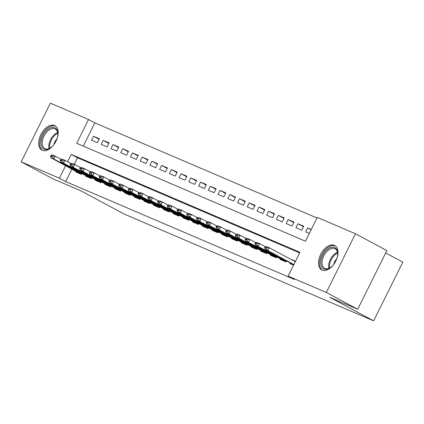 <?xml version="1.0" encoding="UTF-8"?>
<svg xmlns="http://www.w3.org/2000/svg" width="424" height="424" viewBox="0 0 424 424"><rect width="100%" height="100%" fill="white"/><g stroke="black" fill="none" stroke-linecap="round" stroke-linejoin="round"><path stroke-width="0.64" d="M322.102 270.077A13.828 8.236 118.2 0 1 321.715 269.892A13.828 8.236 118.2 0 1 320.82 254.13A13.828 8.236 118.2 0 1 334.393 245.326A13.828 8.236 118.2 0 1 334.78 245.512A13.828 8.236 118.2 0 1 335.676 261.274A13.828 8.236 118.2 0 1 322.102 270.077M42.278 150.303A13.828 8.236 118.2 0 1 41.891 150.117A13.828 8.236 118.2 0 1 40.995 134.355A13.828 8.236 118.2 0 1 54.569 125.552A13.828 8.236 118.2 0 1 54.956 125.737A13.828 8.236 118.2 0 1 55.851 141.499A13.828 8.236 118.2 0 1 42.278 150.303M385.67 252.958L402.8 262.138L373.661 320.841L124.492 214.189L80.56 190.652L52.581 178.674L21.2 161.862L50.339 103.159L88.542 119.51L76.728 143.307L305.455 241.214L317.269 217.411L355.471 233.767L326.332 292.47L288.129 276.119L299.943 252.317L71.216 154.416L67.586 161.724M316.993 217.973L94.817 122.87L88.542 119.51M326.332 292.47L357.708 309.281L386.852 250.579L355.471 233.767M290.233 262.922L289.894 263.601L293.562 265.175M280.497 258.757L280.163 259.435L285.999 261.937L286.502 260.924M270.766 254.591L270.427 255.269L276.268 257.771L276.771 256.759M261.03 250.425L260.696 251.103L266.537 253.605L267.035 252.593M251.299 246.259L250.96 246.938L256.801 249.439L257.304 248.427M241.569 242.093L241.23 242.772L247.07 245.273L247.568 244.261M231.833 237.928L231.499 238.606L237.334 241.108L237.838 240.095M222.102 233.762L221.763 234.44L227.603 236.942L228.107 235.929M212.366 229.596L212.032 230.274L217.872 232.776L218.371 231.764M202.635 225.43L202.296 226.109L208.136 228.61L208.64 227.598M192.904 221.264L192.565 221.943L198.406 224.439L198.904 223.432M183.168 217.099L182.829 217.777L188.669 220.273L189.173 219.266M173.437 212.928L173.098 213.611L178.939 216.108L179.442 215.101M163.701 208.762L163.367 209.445L169.203 211.942L169.706 210.935M153.97 204.596L153.631 205.28L159.472 207.776L159.975 206.764M144.234 200.43L143.9 201.114L149.741 203.61L150.239 202.598M134.503 196.264L134.164 196.943L140.005 199.444L140.508 198.432M124.773 192.099L124.433 192.777L130.274 195.279L130.772 194.266M115.037 187.933L114.703 188.611L120.538 191.113L121.041 190.1M105.306 183.767L104.967 184.445L110.807 186.947L111.311 185.935M95.57 179.601L95.236 180.279L101.076 182.781L101.575 181.769M85.839 175.435L85.5 176.114L91.34 178.615L91.844 177.603M99.084 139.247L93.487 136.252L99.327 138.749L97.361 142.718L91.52 140.217L93.487 136.252M108.814 143.413L103.223 140.418L109.063 142.915L107.092 146.884L101.251 144.383L103.223 140.418M118.55 147.578L112.954 144.584L118.794 147.08L116.828 151.05L110.987 148.548L112.954 144.584M128.281 151.744L122.69 148.75L128.53 151.246L126.559 155.216L120.718 152.714L122.69 148.75M138.012 155.91L132.421 152.916L138.261 155.412L136.29 159.382L130.454 156.88L132.421 152.916M147.748 160.076L142.157 157.081L147.992 159.578L146.026 163.547L140.185 161.046L142.157 157.081M157.479 164.242L151.887 161.247L157.728 163.749L155.756 167.713L149.916 165.212L151.887 161.247M167.215 168.407L161.618 165.413L167.459 167.915L165.493 171.879L159.652 169.377L161.618 165.413M176.946 172.573L171.354 169.579L177.195 172.08L175.223 176.045L169.383 173.543L171.354 169.579M186.677 176.739L181.085 173.745L186.926 176.246L184.959 180.211L179.119 177.709L181.085 173.745M196.413 180.91L190.821 177.91L196.657 180.412L194.69 184.376L188.85 181.88L190.821 177.91M206.144 185.076L200.552 182.076L206.393 184.578L204.421 188.542L198.586 186.046L200.552 182.076M215.88 189.242L210.283 186.242L216.123 188.744L214.157 192.708L208.317 190.212L210.283 186.242M225.61 193.408L220.019 190.408L225.859 192.909L223.888 196.874L218.047 194.377L220.019 190.408M235.347 197.573L229.75 194.574L235.59 197.075L233.624 201.04L227.783 198.543L229.75 194.574M245.077 201.739L239.486 198.739L245.326 201.241L243.355 205.205L237.514 202.709L239.486 198.739M254.808 205.905L249.217 202.905L255.057 205.407L253.086 209.377L247.25 206.875L249.217 202.905M264.544 210.071L258.953 207.076L264.788 209.573L262.822 213.542L256.981 211.041L258.953 207.076M274.275 214.237L268.683 211.242L274.524 213.738L272.553 217.708L266.712 215.207L268.683 211.242M284.011 218.402L278.414 215.408L284.255 217.904L282.289 221.874L276.448 219.372L278.414 215.408M293.742 222.568L288.15 219.574L293.991 222.07L292.019 226.04L286.179 223.538L288.15 219.574M303.478 226.734L297.881 223.739L303.722 226.236L301.756 230.206L295.915 227.704L297.881 223.739M94.817 122.87L83.284 146.116M311.28 229.474L307.617 227.905L305.646 231.87L309.313 233.439M71.91 169.022L65.678 181.578L294.404 279.48L288.129 276.119M299.667 252.879L77.491 157.776L74.253 164.3M76.103 171.269L75.769 171.948L81.609 174.45L82.108 173.437M291.77 259.817L295.528 261.205M357.708 309.281L329.729 297.304L373.661 320.841M65.678 181.578L59.402 178.213L21.2 161.862M65.635 165.657L59.402 178.213M77.491 157.776L71.216 154.416M311.126 229.787L307.617 227.905M295.374 261.518L291.866 259.636M50.816 155.534L50.583 156.011L52.041 156.636L52.279 156.159L50.816 155.534L52.311 154.903L55.231 156.154L53.811 159.011L81.821 174.015M52.279 156.159L55.231 156.154L61.279 159.392M81.276 174.306L50.896 157.76L53.811 159.011L52.041 156.636M50.583 156.011L50.896 157.76M54.129 144.324A11.967 7.128 118.2 0 1 50.297 148.034A11.967 7.128 118.2 0 1 44.112 149.174A11.967 7.128 118.2 0 1 42.856 135.654A11.967 7.128 118.2 0 1 54.744 127.757A11.967 7.128 118.2 0 1 57.881 133.883A11.967 7.128 118.2 0 1 56.911 139.13M57.876 134.233A11.082 6.598 -61.8 0 0 55.29 129.034A11.082 6.598 -61.8 0 0 54.977 128.885A11.082 6.598 -61.8 0 0 44.101 135.94A11.082 6.598 -61.8 0 0 44.822 148.57A11.082 6.598 -61.8 0 0 45.135 148.718A11.082 6.598 -61.8 0 0 50.583 147.844M57.039 138.759A7.892 4.701 -61.8 0 0 53.89 144.632M55.751 126.267A13.738 8.183 -61.8 0 0 55.533 126.167A13.738 8.183 -61.8 0 0 42.119 134.774A13.738 8.183 -61.8 0 0 42.776 150.483M333.953 264.099A11.967 7.128 118.2 0 1 330.121 267.814A11.967 7.128 118.2 0 1 320.904 261.158A11.967 7.128 118.2 0 1 329.904 247.823A11.967 7.128 118.2 0 1 337.705 253.663A11.967 7.128 118.2 0 1 337.599 255.322A11.967 7.128 118.2 0 1 336.736 258.905M337.7 254.008A11.082 6.598 -61.8 0 0 335.114 248.809A11.082 6.598 -61.8 0 0 327.264 251.178A11.082 6.598 -61.8 0 0 322.15 261.279A11.082 6.598 -61.8 0 0 324.646 268.344A11.082 6.598 -61.8 0 0 330.407 267.618M336.863 258.539A7.892 4.701 -61.8 0 0 333.714 264.412M335.575 246.042A13.738 8.183 -61.8 0 0 325.902 249.164A13.738 8.183 -61.8 0 0 319.67 261.592A13.738 8.183 -61.8 0 0 322.6 270.258M60.553 159.7L60.314 160.177L61.777 160.802L62.01 160.325L60.553 159.7L62.042 159.069L64.962 160.32L63.547 163.176L91.558 178.181M62.01 160.325L64.962 160.32L71.009 163.558M91.006 178.472L60.627 161.926L63.547 163.176L61.777 160.802M60.314 160.177L60.627 161.926M70.283 163.865L70.05 164.342L71.508 164.968L71.746 164.491L70.283 163.865L71.778 163.24L74.698 164.486L73.278 167.342L101.288 182.347M71.746 164.491L74.698 164.486L80.746 167.729M100.742 182.638L70.358 166.091L73.278 167.342L71.508 164.968M70.05 164.342L70.358 166.091M80.019 168.031L79.781 168.508L81.244 169.134L81.477 168.657L80.019 168.031L81.509 167.406L84.429 168.651L83.014 171.508L111.024 186.512M81.477 168.657L84.429 168.651L90.476 171.895M110.473 186.804L80.094 170.257L83.014 171.508L81.244 169.134M79.781 168.508L80.094 170.257M89.75 172.197L89.517 172.674L90.975 173.299L91.213 172.822L89.75 172.197L91.245 171.572L94.165 172.817L92.745 175.674L120.755 190.678M91.213 172.822L94.165 172.817L100.207 176.061M120.209 190.97L89.824 174.428L92.745 175.674L90.975 173.299M89.517 172.674L89.824 174.428M99.486 176.363L99.248 176.84L100.705 177.465L100.944 176.988L99.486 176.363L100.976 175.737L103.896 176.988L102.481 179.84L130.486 194.844M100.944 176.988L103.896 176.988L109.943 180.227M129.94 195.135L99.561 178.594L102.481 179.84L100.705 177.465M99.248 176.84L99.561 178.594M109.217 180.529L108.979 181.006L110.441 181.631L110.675 181.154L109.217 180.529L110.712 179.903L113.627 181.154L112.212 184.005L140.222 199.01M110.675 181.154L113.627 181.154L119.674 184.392M139.671 199.301L109.291 182.76L112.212 184.005L110.441 181.631M108.979 181.006L109.291 182.76M118.948 184.694L118.715 185.171L120.172 185.797L120.411 185.32L118.948 184.694L120.443 184.069L123.363 185.32L121.942 188.171L149.953 203.176M120.411 185.32L123.363 185.32L129.41 188.558M149.407 203.467L119.022 186.926L121.942 188.171L120.172 185.797M118.715 185.171L119.022 186.926M128.684 188.86L128.446 189.337L129.908 189.963L130.142 189.486L128.684 188.86L130.173 188.235L133.094 189.486L131.679 192.342L159.689 207.341M130.142 189.486L133.094 189.486L139.141 192.724M159.138 207.633L128.758 191.092L131.679 192.342L129.908 189.963M128.446 189.337L128.758 191.092M138.415 193.026L138.182 193.503L139.639 194.128L139.878 193.651L138.415 193.026L139.909 192.401L142.83 193.651L141.409 196.508L169.42 211.507M139.878 193.651L142.83 193.651L148.872 196.89M168.874 211.799L138.489 195.257L141.409 196.508L139.639 194.128M138.182 193.503L138.489 195.257M148.151 197.197L147.912 197.669L149.375 198.294L149.608 197.817L148.151 197.197L149.64 196.566L152.561 197.817L151.145 200.674L179.156 215.673M149.608 197.817L152.561 197.817L158.608 201.056M178.605 215.964L148.225 199.423L151.145 200.674L149.375 198.294M147.912 197.669L148.225 199.423M157.882 201.363L157.643 201.835L159.106 202.46L159.344 201.983L157.882 201.363L159.376 200.732L162.297 201.983L160.876 204.84L188.887 219.839M159.344 201.983L162.297 201.983L168.339 205.221M188.336 220.13L157.956 203.589L160.876 204.84L159.106 202.46M157.643 201.835L157.956 203.589M167.613 205.529L167.379 206L168.837 206.626L169.075 206.154L167.613 205.529L169.107 204.898L172.027 206.149L170.612 209.006L198.618 224.005M169.075 206.154L172.027 206.149L178.075 209.387M198.072 224.301L167.692 207.755L170.612 209.006L168.837 206.626M167.379 206L167.692 207.755M177.349 209.695L177.11 210.166L178.573 210.792L178.806 210.32L177.349 209.695L178.838 209.064L181.758 210.315L180.343 213.171L208.354 228.176M178.806 210.32L181.758 210.315L187.806 213.553M207.802 228.467L177.423 211.921L180.343 213.171L178.573 210.792M177.11 210.166L177.423 211.921M187.079 213.86L186.846 214.337L188.304 214.957L188.542 214.486L187.079 213.86L188.574 213.23L191.494 214.48L190.074 217.337L218.084 232.341M188.542 214.486L191.494 214.48L197.542 217.719M217.538 232.633L187.154 216.086L190.074 217.337L188.304 214.957M186.846 214.337L187.154 216.086M196.816 218.026L196.577 218.503L198.04 219.129L198.273 218.652L196.816 218.026L198.305 217.395L201.225 218.646L199.81 221.503L227.821 236.507M198.273 218.652L201.225 218.646L207.272 221.885M227.269 236.799L196.89 220.252L199.81 221.503L198.04 219.129M196.577 218.503L196.89 220.252M206.546 222.192L206.313 222.669L207.771 223.294L208.009 222.817L206.546 222.192L208.041 221.561L210.961 222.812L209.541 225.669L237.551 240.673M208.009 222.817L210.961 222.812L217.003 226.05M237.005 240.964L206.621 224.418L209.541 225.669L207.771 223.294M206.313 222.669L206.621 224.418M216.282 226.358L216.044 226.835L217.501 227.46L217.74 226.983L216.282 226.358L217.772 225.727L220.692 226.978L219.277 229.834L247.287 244.839M217.74 226.983L220.692 226.978L226.739 230.216M246.736 245.13L216.357 228.584L219.277 229.834L217.501 227.46M216.044 226.835L216.357 228.584M226.013 230.524L225.775 231.001L227.238 231.626L227.471 231.149L226.013 230.524L227.508 229.893L230.428 231.144L229.008 234L257.018 249.005M227.471 231.149L230.428 231.144L236.47 234.382M256.467 249.296L226.087 232.75L229.008 234L227.238 231.626M225.775 231.001L226.087 232.75M235.744 234.689L235.511 235.166L236.968 235.792L237.207 235.315L235.744 234.689L237.239 234.064L240.159 235.309L238.739 238.166L266.749 253.17M237.207 235.315L240.159 235.309L246.206 238.553M266.203 253.462L235.823 236.915L238.739 238.166L236.968 235.792M235.511 235.166L235.823 236.915M245.48 238.855L245.242 239.332L246.704 239.958L246.938 239.481L245.48 238.855L246.969 238.23L249.89 239.475L248.475 242.332L276.485 257.336M246.938 239.481L249.89 239.475L255.937 242.719M275.934 257.628L245.554 241.081L248.475 242.332L246.704 239.958M245.242 239.332L245.554 241.081M255.211 243.021L254.978 243.498L256.435 244.123L256.674 243.646L255.211 243.021L256.706 242.396L259.626 243.641L258.205 246.498L286.216 261.502M256.674 243.646L259.626 243.641L265.668 246.885M285.67 261.793L255.285 245.247L258.205 246.498L256.435 244.123M254.978 243.498L255.285 245.247M264.947 247.187L264.709 247.664L266.171 248.289L266.404 247.812L264.947 247.187L266.436 246.561L269.357 247.807L295.284 261.698M266.404 247.812L269.357 247.807L267.942 250.663L293.869 264.555M293.731 264.83L265.021 249.418L267.942 250.663L266.171 248.289M264.709 247.664L265.021 249.418M81.429 173.808L81.715 173.225M80.958 173.946L81.7 174.264M48.999 148.633A11.082 6.598 118.2 0 1 57.653 132.474M57.802 133.311A10.717 6.387 -61.8 0 0 49.772 148.294M328.823 268.408A11.082 6.598 118.2 0 1 328.69 264.783A11.082 6.598 118.2 0 1 337.478 252.248M337.626 253.086A10.717 6.387 -61.8 0 0 329.565 265.026A10.717 6.387 -61.8 0 0 329.596 268.069M91.16 177.974L91.446 177.391M90.688 178.117L91.43 178.43M100.896 182.14L101.182 181.557M100.424 182.283L101.166 182.596M110.627 186.306L110.913 185.723M110.155 186.449L110.897 186.761M120.358 190.471L120.649 189.888M119.891 190.614L120.628 190.933M130.094 194.637L130.38 194.054M129.622 194.78L130.364 195.098M139.825 198.803L140.116 198.225M139.358 198.946L140.095 199.264M149.561 202.969L149.847 202.391M149.089 203.112L149.831 203.43M159.292 207.135L159.578 206.557M158.82 207.278L159.562 207.596M169.022 211.3L169.314 210.723M168.556 211.444L169.298 211.762M178.758 215.466L179.045 214.888M178.287 215.609L179.029 215.927M188.489 219.632L188.781 219.054M188.023 219.775L188.76 220.093M198.225 223.798L198.512 223.22M197.754 223.941L198.496 224.259M207.956 227.964L208.242 227.386M207.49 228.107L208.226 228.425M217.692 232.129L217.978 231.552M217.221 232.273L217.963 232.591M227.423 236.295L227.709 235.718M226.951 236.438L227.693 236.756M237.154 240.466L237.445 239.883M236.687 240.604L237.429 240.922M246.89 244.632L247.176 244.049M246.418 244.77L247.16 245.088M256.621 248.798L256.912 248.215M256.154 248.936L256.891 249.254M266.357 252.964L266.643 252.381M265.885 253.107L266.627 253.419M276.088 257.13L276.374 256.547M275.616 257.273L276.358 257.585M285.824 261.295L286.11 260.712M285.352 261.438L286.094 261.751"/></g></svg>
